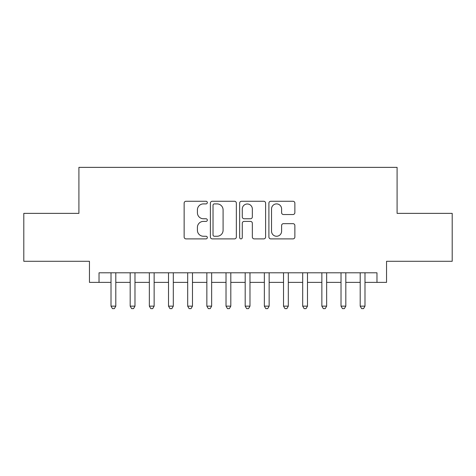 <?xml version="1.0" encoding="UTF-8"?>
<svg xmlns="http://www.w3.org/2000/svg" width="476" height="476" viewBox="0 0 476 476"><rect width="100%" height="100%" fill="white"/><g stroke="black" fill="none" stroke-linecap="round" stroke-linejoin="round"><path stroke-width="0.71" d="M207.334 202.58A1.315 1.315 0 0 0 206.013 201.265L186.027 201.265A1.88 1.88 0 0 0 184.147 203.145L184.147 237.012A1.88 1.88 0 0 0 186.027 238.892L206.013 238.892A1.315 1.315 0 0 0 207.334 237.578A1.315 1.315 0 0 0 206.013 236.257L203.43 236.257A6.021 6.021 0 0 1 197.409 230.235L197.409 227.415A6.021 6.021 0 0 1 203.43 221.394L206.013 221.394A1.315 1.315 0 0 0 207.334 220.079A1.315 1.315 0 0 0 206.013 218.764L203.43 218.764A6.021 6.021 0 0 1 197.409 212.742L197.409 209.916A6.021 6.021 0 0 1 203.43 203.901L206.013 203.901A1.315 1.315 0 0 0 207.334 202.58M292.984 214.527A1.88 1.88 0 0 0 294.864 212.647L294.864 203.145A1.88 1.88 0 0 0 292.984 201.265L270.784 201.265A1.88 1.88 0 0 0 268.904 203.145L268.904 237.012A1.88 1.88 0 0 0 270.784 238.892L292.984 238.892A1.88 1.88 0 0 0 294.864 237.012L294.864 225.535A1.88 1.88 0 0 0 292.984 223.655L283.482 223.655A1.88 1.88 0 0 0 281.602 225.535L281.602 231.223A5.034 5.034 0 0 1 276.568 236.257A5.034 5.034 0 0 1 271.534 231.223L271.534 208.928A5.034 5.034 0 0 1 276.568 203.901A5.034 5.034 0 0 1 281.602 208.928L281.602 212.647A1.88 1.88 0 0 0 283.482 214.527L292.984 214.527M99.032 282.375L99.032 272.79L376.968 272.79L376.968 282.375L386.548 282.375L386.548 261.288L452.2 261.288L452.2 213.367L397.091 213.367L397.091 167.368L78.909 167.368L78.909 213.367L23.8 213.367L23.8 261.288L89.452 261.288L89.452 282.375L111.015 282.375M236.352 203.145A1.88 1.88 0 0 0 234.472 201.265L212.272 201.265A1.88 1.88 0 0 0 210.392 203.145L210.392 237.012A1.88 1.88 0 0 0 212.272 238.892L234.472 238.892A1.88 1.88 0 0 0 236.352 237.012L236.352 203.145M241.528 201.265L263.728 201.265A1.88 1.88 0 0 1 265.608 203.145L265.608 237.012A1.88 1.88 0 0 1 263.728 238.892L254.226 238.892A1.88 1.88 0 0 1 252.345 237.012L252.345 223.274A1.88 1.88 0 0 0 250.465 221.394L244.164 221.394A1.88 1.88 0 0 0 242.278 223.274L242.278 237.578A1.315 1.315 0 0 1 240.963 238.892A1.315 1.315 0 0 1 239.648 237.578L239.648 203.145A1.88 1.88 0 0 1 241.528 201.265M115.805 282.375L130.18 282.375M134.976 282.375L149.351 282.375M154.141 282.375L168.516 282.375M173.312 282.375L187.687 282.375M192.477 282.375L206.852 282.375M211.641 282.375L226.023 282.375M230.812 282.375L245.188 282.375M249.977 282.375L264.358 282.375M269.148 282.375L283.523 282.375M288.313 282.375L302.688 282.375M307.484 282.375L321.859 282.375M326.649 282.375L341.024 282.375M345.82 282.375L360.195 282.375M364.985 282.375L376.968 282.375M214.343 203.901A1.315 1.315 0 0 0 213.022 205.215L213.022 234.942A1.315 1.315 0 0 0 214.343 236.257L217.068 236.257A6.021 6.021 0 0 0 223.089 230.235L223.089 209.916A6.021 6.021 0 0 0 217.068 203.901L214.343 203.901M252.345 209.023A5.034 5.034 0 0 0 247.312 203.99A5.034 5.034 0 0 0 242.278 209.023L242.278 216.877A1.88 1.88 0 0 0 244.164 218.764L250.465 218.764A1.88 1.88 0 0 0 252.345 216.877L252.345 209.023M115.805 272.79L115.805 306.139L111.015 306.139L111.015 272.79M115.805 306.139L114.365 308.632L112.449 308.632L111.015 306.139M134.976 272.79L134.976 306.139L130.18 306.139L130.18 272.79M134.976 306.139L133.536 308.632L131.62 308.632L130.18 306.139M154.141 272.79L154.141 306.139L149.351 306.139L149.351 272.79M154.141 306.139L152.701 308.632L150.785 308.632L149.351 306.139M173.312 272.79L173.312 306.139L168.516 306.139L168.516 272.79M173.312 306.139L171.872 308.632L169.956 308.632L168.516 306.139M192.477 272.79L192.477 306.139L187.687 306.139L187.687 272.79M192.477 306.139L191.037 308.632L189.121 308.632L187.687 306.139M211.641 272.79L211.641 306.139L206.852 306.139L206.852 272.79M211.641 306.139L210.208 308.632L208.292 308.632L206.852 306.139M230.812 272.79L230.812 306.139L226.023 306.139L226.023 272.79M230.812 306.139L229.373 308.632L227.457 308.632L226.023 306.139M249.977 272.79L249.977 306.139L245.188 306.139L245.188 272.79M249.977 306.139L248.543 308.632L246.627 308.632L245.188 306.139M269.148 272.79L269.148 306.139L264.358 306.139L264.358 272.79M269.148 306.139L267.708 308.632L265.792 308.632L264.358 306.139M288.313 272.79L288.313 306.139L283.523 306.139L283.523 272.79M288.313 306.139L286.879 308.632L284.963 308.632L283.523 306.139M307.484 272.79L307.484 306.139L302.688 306.139L302.688 272.79M307.484 306.139L306.044 308.632L304.128 308.632L302.688 306.139M326.649 272.79L326.649 306.139L321.859 306.139L321.859 272.79M326.649 306.139L325.215 308.632L323.299 308.632L321.859 306.139M345.82 272.79L345.82 306.139L341.024 306.139L341.024 272.79M345.82 306.139L344.38 308.632L342.464 308.632L341.024 306.139M364.985 272.79L364.985 306.139L360.195 306.139L360.195 272.79M364.985 306.139L363.551 308.632L361.635 308.632L360.195 306.139"/></g></svg>
